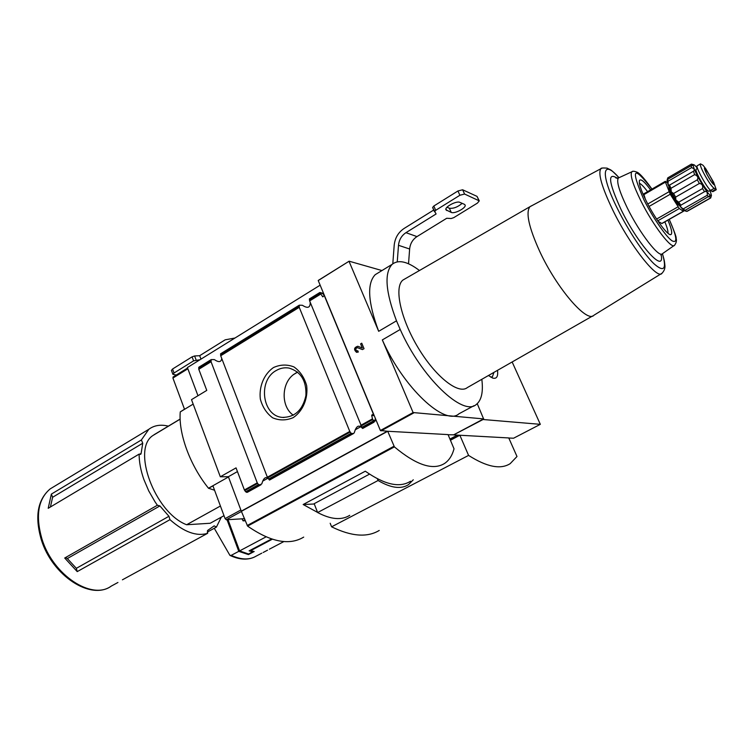 <?xml version="1.0" encoding="UTF-8"?>
<svg xmlns="http://www.w3.org/2000/svg" width="754" height="754" viewBox="0 0 754 754"><rect width="100%" height="100%" fill="white"/><g stroke="black" fill="none" stroke-linecap="round" stroke-linejoin="round"><path stroke-width="1.13" d="M252.43 551.136L252.684 551.824L248.547 554.001L239.602 550.91L266.058 536.857M252.684 551.824L249.112 550.863L271.591 538.978M263.608 552.258L267.246 550.345M238.933 549.11L227.661 519.685M250.479 550.147L250.667 550.656L272.317 539.214M250.667 550.656L254.202 551.523L248.415 554.576L238.773 551.344L227.029 519.723M254.155 557.187C247.152 560.26 239.075 559.666 229.932 555.387L231.214 555.359L238.773 551.344M267.538 550.166L263.155 552.494M512.145 361.967L540.326 424.332L483.06 419.507L453.974 434.7M450.43 440.129L459.657 435.237L454.078 434.926M459.865 435.247L468.573 455.407C486.764 466.99 500.628 469.742 510.166 463.663L516.99 456.5L508.761 437.942L459.865 435.247L450.468 440.232M540.326 424.332L513.578 438.215L508.799 438.027M468.573 455.407L331.59 526.81L330.186 523.257M379.243 530.448C367.255 537.696 351.373 536.48 331.59 526.81M488.46 375.511L492.796 378.103C496.669 379.064 498.243 376.482 497.508 370.337M214.268 528.271L229.932 555.387M248.17 553.926L248.415 554.576M239.602 550.91L227.991 519.666M490.769 377.16L492.437 376.689L493.927 372.391M685.056 210.366L680.579 206.916L684.038 210.602L685.056 210.366L709.693 195.833L710.221 198.085L710.702 197.982L711.38 195.71M680.805 205.201L678.741 202.166L675.904 200.055L680.579 206.916L680.805 205.201L704.547 191.667C706.715 190.903 707.61 192.1 707.224 195.277L708.703 196.945M675.622 197.105L673.586 193.486L671.305 191.884L675.904 200.055L675.622 197.105L699.382 183.467C702.106 183.806 703.143 185.512 702.502 188.585L704.547 191.667M670.956 188.312L669.514 185.126L668.063 184.664L671.305 191.884L670.956 188.312L694.632 174.626C697.62 175.701 698.515 177.435 697.327 179.82L699.382 183.467M668.082 181.262L667.629 179.377L667.045 180.376L668.063 184.664L668.082 181.262L691.625 167.577C694.33 168.698 694.943 169.914 693.463 171.243L694.632 174.626M667.101 180.074L667.78 177.859L691.164 164.249L692.983 165.39L691.116 165.71L691.625 167.577M683.529 208.735L707.224 195.277M678.741 202.166L702.502 188.585M673.586 193.486L697.327 179.82M669.514 185.126L693.152 171.431M667.629 179.377L691.116 165.71M691.701 164.202L691.164 164.249M168.359 426.142C160.668 424.266 154.155 425.322 148.811 429.299L141.384 439.959L51.357 494.115L48.209 508.3L139.122 454.106C139.122 462.032 140.725 470.524 143.91 479.582L148.755 490.939L155.022 501.815L157.369 505.246L159.905 505.925L168.953 516.283L169.961 519.657C184.07 532.117 196.634 536.669 207.661 533.295L207.604 530.486L214.183 525.858L216.407 527.103L221.308 517.159M207.218 532.126L216.407 527.103M122.412 579.817L207.661 533.295M65.551 557.536L67.351 558.554L76.343 568.327L77.228 571.617L169.961 519.657M77.228 571.617L64.712 558.017L157.369 505.246M303.702 537.102C289.423 545.764 270.724 542.088 247.595 526.104L241.299 511.146L387.32 431.241L380.384 430.506L318.235 280.554L349.121 261.195L381.967 270.554M197.972 395.727L187.397 367.547L320.148 285.172M454.031 448.828C452.23 455.491 449.101 460.345 444.653 463.399C433.116 470.713 416.368 465.209 394.399 446.886L387.726 431.269L448.055 434.596L454.031 448.828M410.534 481.231C399.761 488.111 384.681 484.765 365.294 471.203L303.165 504.52L317.575 512.409M453.719 434.804L448.121 434.756M477.244 403.673L483.597 418.904L413.098 412.551L382.325 339.913L400.214 329.47L396.5 320.827C385.539 291.751 384.097 272.91 392.184 264.305C398.414 259.357 407.509 261.431 419.46 270.516M241.77 511.118L387.726 431.269M309.508 298.98L309.63 300.912L362.269 428.149C358.876 424.455 356.237 425.916 354.352 432.532L353.701 433.437L269.442 479.959M362.693 428.404L375.143 421.015L375.247 420.383L373.098 420.242L372.485 418.847L371.694 415.492L372.928 414.295L373.579 414.549L324.229 295.464L322.74 296.822L320.836 294.003L309.63 300.912M273.429 367.575C263.985 374.163 258.858 386.548 260.337 399.102C262.524 407.122 266.633 413.362 272.665 417.82C279.432 420.647 286.284 420.581 293.221 417.622C302.901 411.128 308.235 398.48 306.661 385.671C304.352 377.518 300.12 371.27 293.937 366.915C287.095 364.257 280.262 364.474 273.429 367.575M310.214 302.354C310.337 307.745 307.726 308.725 302.411 305.285L299.281 305.191L299.234 307.321L349.79 431.448L267.368 477.216L269.47 480.015M220.771 353.786L220.705 355.765L267.368 477.216M373.098 420.242L373.079 422.259L362.523 428.102M353.296 433.607L351.1 433.305L349.79 431.448M319.536 292.788L320.196 292.599L320.836 294.003M324.418 295.455L322.175 293.089L320.054 292.514M221.733 358.461C221.261 362.212 218.801 362.599 214.353 359.601L211.214 359.592L211.045 361.732L257.246 482.843L244.4 489.968L236.049 467.876L220.319 476.782L191.507 399.648L206.766 390.402L198.792 369.281L199.15 367.141M267.981 478.224C265.427 476.537 263.382 478.385 261.836 483.776L247.218 492.334L245.625 491.768L244.4 489.968M260.752 484.841L258.518 484.624L257.246 482.843M375.256 418.131L375.247 420.383M154.202 434.738L153.156 435.369C131.281 448.573 154.645 512.588 186.624 524.746L210.206 523.257L224.004 515.679M245.38 520.731L243.09 520.873L245.041 519.817M241.977 518.827L243.09 520.873M214.56 490.241L208.5 488.234C190.008 465.416 178.34 433.409 180.263 411.901L184.494 409.215L172.92 378.046L173.288 377.009M180.263 411.901L193.175 404.106M244.607 518.667L226.294 519.77L225.097 518.629L212.939 485.859L208.538 488.338M208.5 488.234L228.471 476.962M592.653 315.954L467.405 387.547C458.649 394.898 435.68 377.047 418.168 347.801C400.534 318.65 393.871 287.123 402.909 280.073L405.303 278.688M481.825 379.3C483.38 391.91 481.533 400.299 476.292 404.455C463.107 416.924 421.505 377.584 400.214 329.47M241.299 511.146L228.377 476.707L220.319 476.782M380.384 430.506L413.098 412.551M228.377 476.707L237.453 471.58M358.31 352.024L357.773 350.751L356.831 350.902C355.257 349.422 355.483 348.348 357.509 347.669L362.457 349.602L364.041 348.678L361.741 343.193L360.601 343.862L362.335 347.999L357.811 346.256C354.003 347.519 353.579 349.545 356.548 352.325L358.31 352.024M349.045 261.365L378.678 331.308L396.5 320.827M473.974 405.699L458.913 413.814C445.18 426.538 403.286 387.792 382.325 339.913M378.678 331.308C367.952 302.335 366.802 283.457 375.228 274.673L378.555 272.637M141.384 439.959L142.742 443.211L141.13 453.399L140.715 454.342L139.122 454.106M154.042 434.738L180.14 419.064M186.624 524.746L220.413 506.019M297.5 372.033L293.532 374.559L297.623 372.137M293.532 374.559C281.157 383.635 280.988 406.84 293.297 415.2M276.209 370.525C257.557 380.402 262.222 416.236 282.486 417.396C294.908 417.292 302.712 410.035 305.907 395.614C306.548 380.827 300.903 371.647 288.961 368.056C284.531 367.321 280.281 368.15 276.209 370.525M356.774 352.363L356.755 352.354C353.814 349.752 354.163 347.717 357.792 346.246M360.601 343.862L362.335 347.999M360.798 343.899L361.797 343.315M362.504 349.573L357.688 347.726M357.82 350.855L356.962 350.93M303.165 504.52L314.277 504.002M349.743 515.321C341.562 520.458 330.855 519.525 317.632 512.531L314.164 503.7L369.517 474.134M413.277 479.798L408.508 484.643C401.024 489.44 390.883 488.055 378.065 480.505L377.358 478.762M317.632 512.531L378.065 480.505M50.414 506.98L52.62 497.272L142.742 443.211M51.357 494.115L52.62 497.272M650.608 189.885C644.35 181.45 640.608 178.368 639.401 180.63C638.789 183.703 641.126 190.611 646.414 201.365C654.887 218.481 667.997 236.162 670.881 234.588C672.587 233.646 671.588 228.83 667.893 220.14M667.987 233.297C668.167 231.158 667.12 227.35 664.839 221.874M647.573 191.648C644.039 186.935 641.305 184.127 639.392 183.213M645.339 199.179L643.718 193.891M683.501 211.28L661.908 223.533L658.138 221.374M683.199 209.914L683.36 211.233L679.316 208.538L670.24 194.249L665.414 182.119L665.49 181.384L667.431 182.76M679.712 205.767C677.94 205.031 675.188 201.205 671.465 194.287C669.448 190.234 668.619 187.803 668.996 187.001L669.005 187.001M710.466 198.113L687.196 211.299L684.858 210.931M686.658 211.44L710.221 198.085M697.478 168.462C695.556 165.918 694.264 164.655 693.605 164.683C692.672 165.296 694.066 169.292 697.789 176.662C705.084 189.895 709.637 196.163 711.456 195.465L710.061 190.508M696.178 169.216L696.017 169.311C695.697 170.187 696.734 172.986 699.146 177.727C703.916 186.445 707.111 190.96 708.741 191.262L710.485 190.272M716.159 189.791L712.85 191.676L710.617 190.376L714.198 188.33L716.262 189.725L713.727 182.477L705.838 168.858C703.671 166.672 704.029 168.491 706.903 174.306C710.155 180.291 712.53 183.778 714.029 184.749L713.727 182.477L705.838 168.858L703.001 165.23L700.513 163.872C698.524 165.107 710.277 186.238 714.198 188.33M697.28 165.739L697.101 165.842C695.471 166.888 707.139 188.076 710.617 190.376M457.367 435.105L449.959 439.045M397.254 261.827L398.498 245.304L409.639 249.008L408.527 263.787M409.639 249.008C410.204 243.608 412.655 239.47 416.981 236.596L446.745 218.255L451.165 218.528L453.757 217.652L477.414 203.109L479.271 200.866L477.028 196.379L462.626 189.772L457.942 190.979L433.795 206.04L432.617 207.52L434.53 211.78L435.718 210.3L459.902 195.258L464.587 194.042L479.271 200.866M432.617 207.52L436.095 213.976L405.944 232.675C401.562 235.606 399.083 239.81 398.498 245.304M464.379 204.315L465.095 204.994C466.622 207.727 454.615 214.155 451.25 212.421L445.934 209.819C444.37 207.048 456.566 200.536 459.912 202.364L464.379 204.315M462.145 203.335C457.697 207.124 453.437 208.754 449.346 208.227L446.999 207.246M392.796 263.796L394.191 245.295C394.964 237.991 398.263 232.383 404.087 228.471L433.738 210.017M234.984 338.018L225.163 339.828L199.669 355.69L194.607 355.973L192.082 356.84L172.553 369.017L171.45 370.45M200.027 359.715L193.59 360.846L174.033 373.004L172.892 374.333L176.295 375.03M200.979 359.121L199.669 355.69M231.214 555.359C241.157 559.883 249.499 560.118 256.237 556.075L261.808 553.153M54.222 486.453L50.179 488.894C38.068 499.157 35.334 515.896 41.979 539.091C52.978 575.283 91.988 600.561 111.206 586.141L117.935 582.474M247.595 526.104L394.399 446.886M453.54 434.898L483.597 418.904M380.996 430.892L413.701 412.947M372.485 418.847L360.704 425.388M299.234 307.321L220.705 355.765M373.72 422.297L373.079 422.259M373.315 420.996L361.901 427.32M352.165 433.833L269.206 479.78M351.1 433.305L268.547 479.063M372.74 419.535L361.053 426.019M350.139 432.07L267.698 477.829M320.591 293.494L309.479 300.346M299.093 306.755L220.583 355.209M320.196 292.599L309.357 299.3M299.084 305.643L220.536 354.154M211.045 361.732L198.792 369.281M259.602 485.095L246.501 492.353M258.518 484.624L245.625 491.768M257.576 483.446L244.73 490.571M210.931 361.166L198.679 368.725M210.979 360.054L198.698 367.641M322.703 293.523L320.459 292.995M374.238 415.69L371.694 415.492M172.92 378.046L187.859 368.781M226.294 519.77L241.827 511.269M225.097 518.629L240.865 509.987M373.956 414.992L371.958 414.841M373.418 414.332L372.928 414.295M360.836 426.679L355.181 429.818M267.953 478.196L262.703 481.109M323.08 296.765L322.505 296.633M358.188 426.217L357.302 426.717M265.596 477.659L264.767 478.121M247.18 525.519L393.965 446.255M76.343 568.327L168.953 516.283M67.351 558.554L159.905 505.925M139.518 454.351L141.13 453.399M531.589 205.757L529.902 206.728C525.585 212.449 528.799 227.237 539.572 251.101C556.735 288.433 587.243 323.579 593.954 315.21L662.031 273.231C664.359 270.733 665.301 268.019 664.868 265.106C664.397 261.478 664.887 262.081 662.446 253.749C666.904 269.395 664.02 272.665 653.775 263.589C643.765 253.891 628.148 230.366 617.422 208.613C600.052 173.929 602.116 158.312 618.949 177.652M602.154 168.095L600.872 168.726C597.828 173.297 601.786 187.049 612.738 209.98C630.042 245.7 657.752 280.629 662.031 273.231M617.931 178.698C607.215 171.328 608.271 181.62 621.079 209.574C638.798 246.077 665.81 275.295 661.004 254.117M619.27 177.576L618.393 177.982C616.254 181.224 619.213 191.177 627.253 207.85C639.807 233.561 659.684 258.971 662.587 253.598L674.001 245.606M632.587 171.45L631.786 171.818C629.892 174.871 632.879 184.466 640.74 200.592C652.992 225.437 672.021 250.215 674.594 245.191C676.338 242.873 676.838 240.535 676.084 238.189C676.658 237.783 674.387 231.506 669.25 219.367M651.927 189.122C632.992 164.683 630.325 168.246 643.925 199.791C652.747 217.425 665.669 236.275 671.861 240.705C677.874 243.9 676.998 236.794 669.213 219.386M683.36 211.233L661.71 223.514M679.316 208.538L657.761 220.818M678.006 206.841L656.593 219.056M670.24 194.249L649.071 206.445M668.977 191.761L647.771 204.004M665.414 182.119L643.784 194.702M712.03 191.469L715.603 189.433M704.509 168.434L706.941 174.334C710.381 180.517 712.671 183.91 713.812 184.494L713.595 184.457C714.622 183.392 705.518 167.567 704.443 168.472M405.944 232.675L416.981 236.596M478.95 200.564L477.028 196.379M464.587 194.042L462.626 189.772M193.59 360.846L192.082 356.84M174.033 373.004L172.553 369.017M435.718 210.3L433.795 206.04M459.902 195.258L457.942 190.979M196.115 359.969L194.607 355.973M451.25 212.421L449.346 208.227M446.707 210.536L445.944 208.858M269.376 549.176L283.872 541.561M491.91 376.972L492.437 376.689M492.305 377.924L492.796 378.103M111.206 586.141C90.791 600.863 52.233 575.538 41.31 539.732C34.59 516.622 37.549 499.676 50.179 488.894L148.811 429.299M374.069 422.155L362.683 428.461M353.541 433.522L269.489 480.053M319.79 292.524L309.376 298.952M299.281 305.191L220.602 353.786M260.997 484.756L247.435 492.268M211.214 359.583L198.849 367.217M172.986 377.085L187.576 368.037M318.329 280.384L349.121 261.195M453.663 434.869L483.682 418.894M375.228 274.673L392.184 264.305M153.156 435.369L180.14 419.158M284.041 417.49L282.486 417.396M207.491 530.58L207.991 530.307M618.977 177.642C609.27 167.812 611.786 170.79 607.102 168.133C602.691 167.822 600.618 168.019 600.872 168.726L529.902 206.728L402.909 280.073M661.937 254.06L660.909 255.191M616.838 178.198L615.66 177.793L618.393 177.982L631.786 171.818C632.531 170.904 634.406 171.083 637.432 172.355C638.129 172.666 642.078 175.032 651.965 189.094M670.202 234.588L670.881 234.588M665.282 181.346L643.671 193.919M693.605 164.683L691.39 164.118M696.017 169.311L697.535 168.434M669.307 185.239L693.463 171.243M697.101 165.842L700.504 163.863M172.892 374.333L171.412 370.355"/></g></svg>
